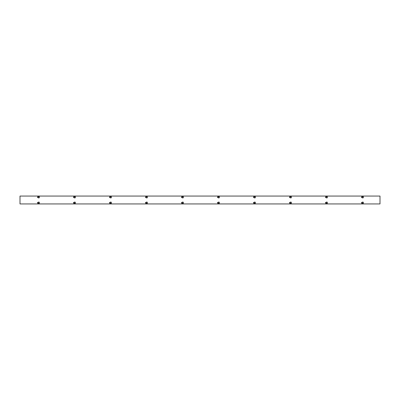 <?xml version="1.0" encoding="UTF-8"?>
<svg xmlns="http://www.w3.org/2000/svg" width="400" height="400" viewBox="0 0 400 400"><rect width="100%" height="100%" fill="white"/><g stroke="black" fill="none" stroke-linecap="round" stroke-linejoin="round"><path stroke-width="0.6" d="M38.055 202.355L38.375 202.17A0.75 0.75 0 0 1 39.5 202.82A0.75 0.75 0 0 1 38.375 203.47L38.055 203.285M74.055 202.355L74.375 202.17A0.75 0.75 0 0 1 75.5 202.82A0.75 0.75 0 0 1 74.375 203.47L74.055 203.285M110.055 202.355L110.375 202.17A0.75 0.75 0 0 1 111.5 202.82A0.75 0.75 0 0 1 110.375 203.47L110.055 203.285M146.055 202.355L146.375 202.17A0.75 0.75 0 0 1 147.5 202.82A0.75 0.75 0 0 1 146.375 203.47L146.055 203.285M182.055 202.355L182.375 202.17A0.75 0.75 0 0 1 183.5 202.82A0.75 0.75 0 0 1 182.375 203.47L182.055 203.285M218.055 202.355L218.375 202.17A0.75 0.75 0 0 1 219.5 202.82A0.75 0.75 0 0 1 218.375 203.47L218.055 203.285M254.055 202.355L254.375 202.17A0.75 0.75 0 0 1 255.5 202.82A0.75 0.75 0 0 1 254.375 203.47L254.055 203.285M290.055 202.355L290.375 202.17A0.75 0.75 0 0 1 291.5 202.82A0.75 0.75 0 0 1 290.375 203.47L290.055 203.285M326.055 202.355L326.375 202.17A0.75 0.75 0 0 1 327.5 202.82A0.75 0.75 0 0 1 326.375 203.47L326.055 203.285M38.055 196.715L38.375 196.53A0.75 0.75 0 0 1 39.5 197.18A0.75 0.75 0 0 1 38.375 197.83L38.055 197.645M74.055 196.715L74.375 196.53A0.75 0.75 0 0 1 75.5 197.18A0.75 0.75 0 0 1 74.375 197.83L74.055 197.645M110.055 196.715L110.375 196.53A0.75 0.75 0 0 1 111.5 197.18A0.75 0.75 0 0 1 110.375 197.83L110.055 197.645M146.055 196.715L146.375 196.53A0.75 0.75 0 0 1 147.5 197.18A0.75 0.75 0 0 1 146.375 197.83L146.055 197.645M182.055 196.715L182.375 196.53A0.75 0.75 0 0 1 183.5 197.18A0.75 0.75 0 0 1 182.375 197.83L182.055 197.645M218.055 196.715L218.375 196.53A0.75 0.75 0 0 1 219.5 197.18A0.75 0.75 0 0 1 218.375 197.83L218.055 197.645M254.055 196.715L254.375 196.53A0.75 0.75 0 0 1 255.5 197.18A0.75 0.75 0 0 1 254.375 197.83L254.055 197.645M290.055 196.715L290.375 196.53A0.75 0.75 0 0 1 291.5 197.18A0.75 0.75 0 0 1 290.375 197.83L290.055 197.645M326.055 196.715L326.375 196.53A0.75 0.75 0 0 1 327.5 197.18A0.75 0.75 0 0 1 326.375 197.83L326.055 197.645M362.055 202.355L362.375 202.17A0.75 0.75 0 0 1 363.5 202.82A0.75 0.75 0 0 1 362.375 203.47L362.055 203.285M362.055 196.715L362.375 196.53A0.75 0.75 0 0 1 363.5 197.18A0.75 0.75 0 0 1 362.375 197.83L362.055 197.645M380 196.065L380 203.935L20 203.94L20 196.065L380 196.065M361.64 197.145L362.36 197.22A0.36 0.36 0 0 1 361.64 197.22L361.685 197.145A0.315 0.315 0 0 1 362.315 197.145L362.36 197.145A0.36 0.36 0 0 0 361.64 197.145M362.315 197.22L361.685 197.22A0.315 0.315 0 0 0 362.315 197.22M361.59 197.145L361.785 196.805L362.41 197.145M362.41 197.22L362.215 197.555L361.59 197.22M362.235 196.775A0.47 0.47 0 0 1 362.405 197.415A0.47 0.47 0 0 1 361.765 197.585A0.47 0.47 0 0 1 361.595 196.945A0.47 0.47 0 0 1 362.235 196.775M362.435 197.18A0.435 0.435 0 0 0 361.785 196.805A0.435 0.435 0 0 0 361.785 197.555A0.435 0.435 0 0 0 362.435 197.18M362.36 202.855L361.64 202.78A0.36 0.36 0 0 1 362.36 202.78L362.315 202.855A0.315 0.315 0 0 1 361.685 202.855L361.64 202.855A0.36 0.36 0 0 0 362.36 202.855M361.685 202.78L362.315 202.78A0.315 0.315 0 0 0 361.685 202.78M362.41 202.855L362.215 203.195L361.59 202.855M361.59 202.78L361.785 202.445L362.41 202.78M361.765 203.225A0.47 0.47 0 0 1 361.595 202.585A0.47 0.47 0 0 1 362.235 202.415A0.47 0.47 0 0 1 362.405 203.055A0.47 0.47 0 0 1 361.765 203.225M361.565 202.82A0.435 0.435 0 0 0 362.215 203.195A0.435 0.435 0 0 0 362.215 202.445A0.435 0.435 0 0 0 361.565 202.82M325.64 197.145L326.36 197.22A0.36 0.36 0 0 1 325.64 197.22L325.685 197.145A0.315 0.315 0 0 1 326.315 197.145L326.36 197.145A0.36 0.36 0 0 0 325.64 197.145M326.315 197.22L325.685 197.22A0.315 0.315 0 0 0 326.315 197.22M325.59 197.145L325.785 196.805L326.41 197.145M326.41 197.22L326.215 197.555L325.59 197.22M326.235 196.775A0.47 0.47 0 0 1 326.405 197.415A0.47 0.47 0 0 1 325.765 197.585A0.47 0.47 0 0 1 325.595 196.945A0.47 0.47 0 0 1 326.235 196.775M326.435 197.18A0.435 0.435 0 0 0 325.785 196.805A0.435 0.435 0 0 0 325.785 197.555A0.435 0.435 0 0 0 326.435 197.18M326.36 202.855L325.64 202.78A0.36 0.36 0 0 1 326.36 202.78L326.315 202.855A0.315 0.315 0 0 1 325.685 202.855L325.64 202.855A0.36 0.36 0 0 0 326.36 202.855M325.685 202.78L326.315 202.78A0.315 0.315 0 0 0 325.685 202.78M326.41 202.855L326.215 203.195L325.59 202.855M325.59 202.78L325.785 202.445L326.41 202.78M325.765 203.225A0.47 0.47 0 0 1 325.595 202.585A0.47 0.47 0 0 1 326.235 202.415A0.47 0.47 0 0 1 326.405 203.055A0.47 0.47 0 0 1 325.765 203.225M325.565 202.82A0.435 0.435 0 0 0 326.215 203.195A0.435 0.435 0 0 0 326.215 202.445A0.435 0.435 0 0 0 325.565 202.82M289.64 197.145L290.36 197.22A0.36 0.36 0 0 1 289.64 197.22L289.685 197.145A0.315 0.315 0 0 1 290.315 197.145L290.36 197.145A0.36 0.36 0 0 0 289.64 197.145M290.315 197.22L289.685 197.22A0.315 0.315 0 0 0 290.315 197.22M289.59 197.145L289.785 196.805L290.41 197.145M290.41 197.22L290.215 197.555L289.59 197.22M290.235 196.775A0.47 0.47 0 0 1 290.405 197.415A0.47 0.47 0 0 1 289.765 197.585A0.47 0.47 0 0 1 289.595 196.945A0.47 0.47 0 0 1 290.235 196.775M290.435 197.18A0.435 0.435 0 0 0 289.785 196.805A0.435 0.435 0 0 0 289.785 197.555A0.435 0.435 0 0 0 290.435 197.18M290.36 202.855L289.64 202.78A0.36 0.36 0 0 1 290.36 202.78L290.315 202.855A0.315 0.315 0 0 1 289.685 202.855L289.64 202.855A0.36 0.36 0 0 0 290.36 202.855M289.685 202.78L290.315 202.78A0.315 0.315 0 0 0 289.685 202.78M290.41 202.855L290.215 203.195L289.59 202.855M289.59 202.78L289.785 202.445L290.41 202.78M289.765 203.225A0.47 0.47 0 0 1 289.595 202.585A0.47 0.47 0 0 1 290.235 202.415A0.47 0.47 0 0 1 290.405 203.055A0.47 0.47 0 0 1 289.765 203.225M289.565 202.82A0.435 0.435 0 0 0 290.215 203.195A0.435 0.435 0 0 0 290.215 202.445A0.435 0.435 0 0 0 289.565 202.82M253.64 197.145L254.36 197.22A0.36 0.36 0 0 1 253.64 197.22L253.685 197.145A0.315 0.315 0 0 1 254.315 197.145L254.36 197.145A0.36 0.36 0 0 0 253.64 197.145M254.315 197.22L253.685 197.22A0.315 0.315 0 0 0 254.315 197.22M253.59 197.145L253.785 196.805L254.41 197.145M254.41 197.22L254.215 197.555L253.59 197.22M254.235 196.775A0.47 0.47 0 0 1 254.405 197.415A0.47 0.47 0 0 1 253.765 197.585A0.47 0.47 0 0 1 253.595 196.945A0.47 0.47 0 0 1 254.235 196.775M254.435 197.18A0.435 0.435 0 0 0 253.785 196.805A0.435 0.435 0 0 0 253.785 197.555A0.435 0.435 0 0 0 254.435 197.18M254.36 202.855L253.64 202.78A0.36 0.36 0 0 1 254.36 202.78L254.315 202.855A0.315 0.315 0 0 1 253.685 202.855L253.64 202.855A0.36 0.36 0 0 0 254.36 202.855M253.685 202.78L254.315 202.78A0.315 0.315 0 0 0 253.685 202.78M254.41 202.855L254.215 203.195L253.59 202.855M253.59 202.78L253.785 202.445L254.41 202.78M253.765 203.225A0.47 0.47 0 0 1 253.595 202.585A0.47 0.47 0 0 1 254.235 202.415A0.47 0.47 0 0 1 254.405 203.055A0.47 0.47 0 0 1 253.765 203.225M253.565 202.82A0.435 0.435 0 0 0 254.215 203.195A0.435 0.435 0 0 0 254.215 202.445A0.435 0.435 0 0 0 253.565 202.82M217.64 197.145L218.36 197.22A0.36 0.36 0 0 1 217.64 197.22L217.685 197.145A0.315 0.315 0 0 1 218.315 197.145L218.36 197.145A0.36 0.36 0 0 0 217.64 197.145M218.315 197.22L217.685 197.22A0.315 0.315 0 0 0 218.315 197.22M217.59 197.145L217.785 196.805L218.41 197.145M218.41 197.22L218.215 197.555L217.59 197.22M218.235 196.775A0.47 0.47 0 0 1 218.405 197.415A0.47 0.47 0 0 1 217.765 197.585A0.47 0.47 0 0 1 217.595 196.945A0.47 0.47 0 0 1 218.235 196.775M218.435 197.18A0.435 0.435 0 0 0 217.785 196.805A0.435 0.435 0 0 0 217.785 197.555A0.435 0.435 0 0 0 218.435 197.18M218.36 202.855L217.64 202.78A0.36 0.36 0 0 1 218.36 202.78L218.315 202.855A0.315 0.315 0 0 1 217.685 202.855L217.64 202.855A0.36 0.36 0 0 0 218.36 202.855M217.685 202.78L218.315 202.78A0.315 0.315 0 0 0 217.685 202.78M218.41 202.855L218.215 203.195L217.59 202.855M217.59 202.78L217.785 202.445L218.41 202.78M217.765 203.225A0.47 0.47 0 0 1 217.595 202.585A0.47 0.47 0 0 1 218.235 202.415A0.47 0.47 0 0 1 218.405 203.055A0.47 0.47 0 0 1 217.765 203.225M217.565 202.82A0.435 0.435 0 0 0 218.215 203.195A0.435 0.435 0 0 0 218.215 202.445A0.435 0.435 0 0 0 217.565 202.82M181.64 197.145L182.36 197.22A0.36 0.36 0 0 1 181.64 197.22L181.685 197.145A0.315 0.315 0 0 1 182.315 197.145L182.36 197.145A0.36 0.36 0 0 0 181.64 197.145M182.315 197.22L181.685 197.22A0.315 0.315 0 0 0 182.315 197.22M181.59 197.145L181.785 196.805L182.41 197.145M182.41 197.22L182.215 197.555L181.59 197.22M182.235 196.775A0.47 0.47 0 0 1 182.405 197.415A0.47 0.47 0 0 1 181.765 197.585A0.47 0.47 0 0 1 181.595 196.945A0.47 0.47 0 0 1 182.235 196.775M182.435 197.18A0.435 0.435 0 0 0 181.785 196.805A0.435 0.435 0 0 0 181.785 197.555A0.435 0.435 0 0 0 182.435 197.18M182.36 202.855L181.64 202.78A0.36 0.36 0 0 1 182.36 202.78L182.315 202.855A0.315 0.315 0 0 1 181.685 202.855L181.64 202.855A0.36 0.36 0 0 0 182.36 202.855M181.685 202.78L182.315 202.78A0.315 0.315 0 0 0 181.685 202.78M182.41 202.855L182.215 203.195L181.59 202.855M181.59 202.78L181.785 202.445L182.41 202.78M181.765 203.225A0.47 0.47 0 0 1 181.595 202.585A0.47 0.47 0 0 1 182.235 202.415A0.47 0.47 0 0 1 182.405 203.055A0.47 0.47 0 0 1 181.765 203.225M181.565 202.82A0.435 0.435 0 0 0 182.215 203.195A0.435 0.435 0 0 0 182.215 202.445A0.435 0.435 0 0 0 181.565 202.82M145.64 197.145L146.36 197.22A0.36 0.36 0 0 1 145.64 197.22L145.685 197.145A0.315 0.315 0 0 1 146.315 197.145L146.36 197.145A0.36 0.36 0 0 0 145.64 197.145M146.315 197.22L145.685 197.22A0.315 0.315 0 0 0 146.315 197.22M145.59 197.145L145.785 196.805L146.41 197.145M146.41 197.22L146.215 197.555L145.59 197.22M146.235 196.775A0.47 0.47 0 0 1 146.405 197.415A0.47 0.47 0 0 1 145.765 197.585A0.47 0.47 0 0 1 145.595 196.945A0.47 0.47 0 0 1 146.235 196.775M146.435 197.18A0.435 0.435 0 0 0 145.785 196.805A0.435 0.435 0 0 0 145.785 197.555A0.435 0.435 0 0 0 146.435 197.18M146.36 202.855L145.64 202.78A0.36 0.36 0 0 1 146.36 202.78L146.315 202.855A0.315 0.315 0 0 1 145.685 202.855L145.64 202.855A0.36 0.36 0 0 0 146.36 202.855M145.685 202.78L146.315 202.78A0.315 0.315 0 0 0 145.685 202.78M146.41 202.855L146.215 203.195L145.59 202.855M145.59 202.78L145.785 202.445L146.41 202.78M145.765 203.225A0.47 0.47 0 0 1 145.595 202.585A0.47 0.47 0 0 1 146.235 202.415A0.47 0.47 0 0 1 146.405 203.055A0.47 0.47 0 0 1 145.765 203.225M145.565 202.82A0.435 0.435 0 0 0 146.215 203.195A0.435 0.435 0 0 0 146.215 202.445A0.435 0.435 0 0 0 145.565 202.82M109.64 197.145L110.36 197.22A0.36 0.36 0 0 1 109.64 197.22L109.685 197.145A0.315 0.315 0 0 1 110.315 197.145L110.36 197.145A0.36 0.36 0 0 0 109.64 197.145M110.315 197.22L109.685 197.22A0.315 0.315 0 0 0 110.315 197.22M109.59 197.145L109.785 196.805L110.41 197.145M110.41 197.22L110.215 197.555L109.59 197.22M110.235 196.775A0.47 0.47 0 0 1 110.405 197.415A0.47 0.47 0 0 1 109.765 197.585A0.47 0.47 0 0 1 109.595 196.945A0.47 0.47 0 0 1 110.235 196.775M110.435 197.18A0.435 0.435 0 0 0 109.785 196.805A0.435 0.435 0 0 0 109.785 197.555A0.435 0.435 0 0 0 110.435 197.18M110.36 202.855L109.64 202.78A0.36 0.36 0 0 1 110.36 202.78L110.315 202.855A0.315 0.315 0 0 1 109.685 202.855L109.64 202.855A0.36 0.36 0 0 0 110.36 202.855M109.685 202.78L110.315 202.78A0.315 0.315 0 0 0 109.685 202.78M110.41 202.855L110.215 203.195L109.59 202.855M109.59 202.78L109.785 202.445L110.41 202.78M109.765 203.225A0.47 0.47 0 0 1 109.595 202.585A0.47 0.47 0 0 1 110.235 202.415A0.47 0.47 0 0 1 110.405 203.055A0.47 0.47 0 0 1 109.765 203.225M109.565 202.82A0.435 0.435 0 0 0 110.215 203.195A0.435 0.435 0 0 0 110.215 202.445A0.435 0.435 0 0 0 109.565 202.82M73.64 197.145L74.36 197.22A0.36 0.36 0 0 1 73.64 197.22L73.685 197.145A0.315 0.315 0 0 1 74.315 197.145L74.36 197.145A0.36 0.36 0 0 0 73.64 197.145M74.315 197.22L73.685 197.22A0.315 0.315 0 0 0 74.315 197.22M73.59 197.145L73.785 196.805L74.41 197.145M74.41 197.22L74.215 197.555L73.59 197.22M74.235 196.775A0.47 0.47 0 0 1 74.405 197.415A0.47 0.47 0 0 1 73.765 197.585A0.47 0.47 0 0 1 73.595 196.945A0.47 0.47 0 0 1 74.235 196.775M74.435 197.18A0.435 0.435 0 0 0 73.785 196.805A0.435 0.435 0 0 0 73.785 197.555A0.435 0.435 0 0 0 74.435 197.18M74.36 202.855L73.64 202.78A0.36 0.36 0 0 1 74.36 202.78L74.315 202.855A0.315 0.315 0 0 1 73.685 202.855L73.64 202.855A0.36 0.36 0 0 0 74.36 202.855M73.685 202.78L74.315 202.78A0.315 0.315 0 0 0 73.685 202.78M74.41 202.855L74.215 203.195L73.59 202.855M73.59 202.78L73.785 202.445L74.41 202.78M73.765 203.225A0.47 0.47 0 0 1 73.595 202.585A0.47 0.47 0 0 1 74.235 202.415A0.47 0.47 0 0 1 74.405 203.055A0.47 0.47 0 0 1 73.765 203.225M73.565 202.82A0.435 0.435 0 0 0 74.215 203.195A0.435 0.435 0 0 0 74.215 202.445A0.435 0.435 0 0 0 73.565 202.82M37.64 197.145L38.36 197.22A0.36 0.36 0 0 1 37.64 197.22L37.685 197.145A0.315 0.315 0 0 1 38.315 197.145L38.36 197.145A0.36 0.36 0 0 0 37.64 197.145M38.315 197.22L37.685 197.22A0.315 0.315 0 0 0 38.315 197.22M37.59 197.145L37.785 196.805L38.41 197.145M38.41 197.22L38.215 197.555L37.59 197.22M38.235 196.775A0.47 0.47 0 0 1 38.405 197.415A0.47 0.47 0 0 1 37.765 197.585A0.47 0.47 0 0 1 37.595 196.945A0.47 0.47 0 0 1 38.235 196.775M38.435 197.18A0.435 0.435 0 0 0 37.785 196.805A0.435 0.435 0 0 0 37.785 197.555A0.435 0.435 0 0 0 38.435 197.18M38.36 202.855L37.64 202.78A0.36 0.36 0 0 1 38.36 202.78L38.315 202.855A0.315 0.315 0 0 1 37.685 202.855L37.64 202.855A0.36 0.36 0 0 0 38.36 202.855M37.685 202.78L38.315 202.78A0.315 0.315 0 0 0 37.685 202.78M38.41 202.855L38.215 203.195L37.59 202.855M37.59 202.78L37.785 202.445L38.41 202.78M37.765 203.225A0.47 0.47 0 0 1 37.595 202.585A0.47 0.47 0 0 1 38.235 202.415A0.47 0.47 0 0 1 38.405 203.055A0.47 0.47 0 0 1 37.765 203.225M37.565 202.82A0.435 0.435 0 0 0 38.215 203.195A0.435 0.435 0 0 0 38.215 202.445A0.435 0.435 0 0 0 37.565 202.82M38.065 203.29A0.475 0.475 0 0 0 38.065 202.35M362.065 203.29A0.475 0.475 0 0 0 362.065 202.35M326.065 203.29A0.475 0.475 0 0 0 326.065 202.35M290.065 203.29A0.475 0.475 0 0 0 290.065 202.35M254.065 203.29A0.475 0.475 0 0 0 254.065 202.35M218.065 203.29A0.475 0.475 0 0 0 218.065 202.35M182.065 203.29A0.475 0.475 0 0 0 182.065 202.35M146.065 203.29A0.475 0.475 0 0 0 146.065 202.35M110.065 203.29A0.475 0.475 0 0 0 110.065 202.35M74.065 203.29A0.475 0.475 0 0 0 74.065 202.35M38.065 197.65A0.475 0.475 0 0 0 38.065 196.71M362.065 197.65A0.475 0.475 0 0 0 362.065 196.71M326.065 197.65A0.475 0.475 0 0 0 326.065 196.71M290.065 197.65A0.475 0.475 0 0 0 290.065 196.71M254.065 197.65A0.475 0.475 0 0 0 254.065 196.71M218.065 197.65A0.475 0.475 0 0 0 218.065 196.71M182.065 197.65A0.475 0.475 0 0 0 182.065 196.71M146.065 197.65A0.475 0.475 0 0 0 146.065 196.71M110.065 197.65A0.475 0.475 0 0 0 110.065 196.71M74.065 197.65A0.475 0.475 0 0 0 74.065 196.71"/></g></svg>
